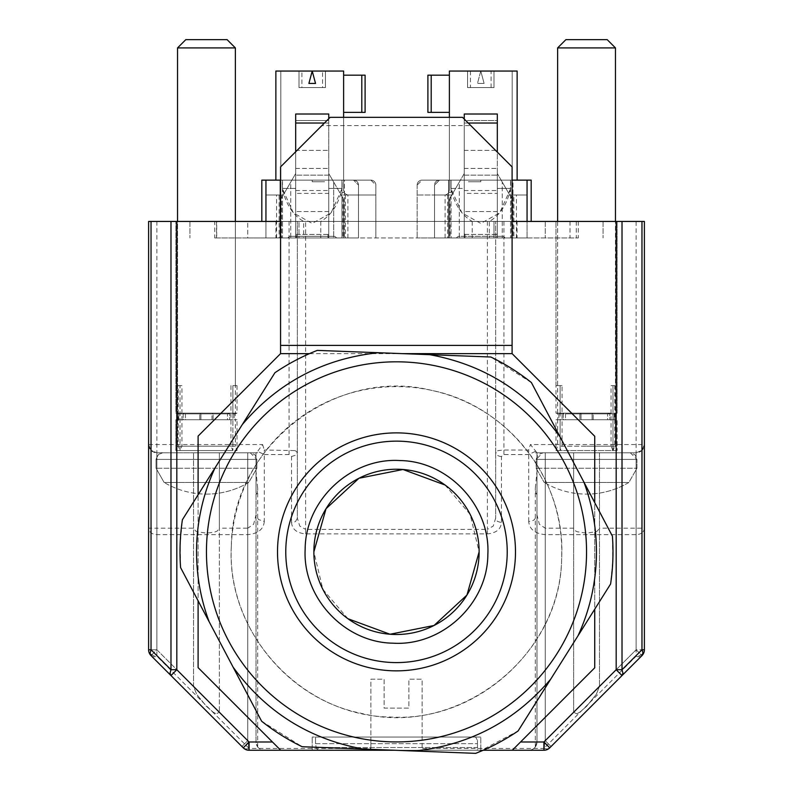 <?xml version="1.0" encoding="UTF-8"?>
<svg xmlns="http://www.w3.org/2000/svg" width="793" height="793" viewBox="0 0 793 793"><rect width="100%" height="100%" fill="white"/><g stroke="black" fill="none" stroke-linecap="round" stroke-linejoin="round"><path stroke-width="0.59" stroke-dasharray="3.96 2.97" d="M347.949 618.728L322.88 589.387L313.869 551.869M445.032 484.999L470.11 514.34L479.131 551.869M389.244 741.782A190.052 190.052 0 0 0 586.414 559.124A190.052 190.052 0 0 0 403.756 361.955A190.052 190.052 0 0 0 206.586 544.613M182.41 519.712A216.489 216.489 0 0 0 180.17 543.601L180.586 567.59L261.611 721.194L198.101 600.807L198.101 494.782L182.41 519.712A216.489 216.489 0 0 0 180.17 543.601L182.41 519.712L274.923 372.74A216.489 216.489 0 0 1 317.299 350.387L490.669 357.009M610.59 584.025A216.489 216.489 0 0 0 612.83 560.136L612.414 536.147L531.389 382.543L594.73 502.613L594.73 609.222L610.59 584.025A216.489 216.489 0 0 0 612.83 560.136L610.59 584.025L518.077 730.997L475.701 753.35L302.351 746.728M531.389 382.543L490.847 357.019A216.489 216.489 0 0 1 531.389 382.543A216.489 216.489 0 0 0 490.847 357.019L317.299 350.387A216.489 216.489 0 0 0 274.923 372.74L198.101 494.782M261.611 721.194L302.153 746.719A216.489 216.489 0 0 1 261.611 721.194A216.489 216.489 0 0 0 302.153 746.719L475.701 753.35A216.489 216.489 0 0 0 518.077 730.997L518.354 730.541M231.358 545.554C226.887 623.248 284.945 698.227 361.291 713.333C457.521 737.639 561.097 657.427 561.642 558.183C566.113 480.489 508.055 405.51 431.709 390.404C335.479 366.098 231.903 446.31 231.358 545.554C225.718 633.716 301.865 715.91 390.186 717.011C478.348 722.651 560.542 646.503 561.642 558.183A165.261 165.261 0 0 0 402.814 386.726A165.261 165.261 0 0 0 231.358 545.554M242.341 424.513L215.002 467.939M180.17 543.601A216.489 216.489 0 0 0 180.586 567.59A216.489 216.489 0 0 1 180.17 543.601M209.124 621.702L233.063 667.082M363.293 749.058L414.561 751.011M550.659 679.224L577.998 635.798M612.83 560.136A216.489 216.489 0 0 0 612.414 536.147A216.489 216.489 0 0 1 612.83 560.136M583.876 482.035L559.937 436.656M429.707 354.679L378.439 352.726M198.101 600.807L180.586 567.59M475.701 753.35A216.489 216.489 0 0 0 518.077 730.997L594.73 609.222M594.73 502.613L612.414 536.147M317.299 350.387A216.489 216.489 0 0 0 274.923 372.74M483.145 750.267L394.914 750.267M309.468 353.638L402.487 353.638M280.732 750.267L198.101 667.637L198.101 436.1L280.563 353.638L280.563 166.897L330.146 117.324L462.517 117.324L470.784 125.581L321.879 125.581M370.886 748.453L370.886 679.205L384.109 679.205L384.109 708.119L408.891 708.119L408.891 679.205L422.114 679.205L422.114 737.044L370.886 737.044L370.886 750.267L249.101 750.267A8.267 8.267 0 0 1 243.263 747.839L245.78 748.979L249.101 748.453L249.101 750.267A8.267 8.267 0 0 1 243.263 747.839L248.437 742L247.763 740.662L248.437 742L253.611 742L248.437 742L243.263 747.839L151.037 655.613A8.267 5.472 -45 0 0 153.555 656.753A8.267 5.472 -45 0 0 156.875 656.227L249.101 748.453L370.886 748.453L370.886 750.267L312.214 750.267L480.786 750.267L422.114 750.267L422.114 679.205L408.891 679.205L408.891 708.119L384.109 708.119L384.109 679.205L370.886 679.205L370.886 737.044L312.214 737.044L480.786 737.044L422.114 737.044L422.114 750.267L528.703 750.267A8.267 8.267 0 0 0 536.97 742L536.97 452.793L539.389 452.793L535.315 452.793L536.97 452.793L536.97 742L535.315 746.956L536.97 742L536.97 452.793L530.408 444.536L644.392 444.536L641.963 450.374L644.392 444.536L644.392 649.774A8.267 6.453 0 0 1 641.963 654.334A8.267 6.453 0 0 1 636.125 656.227A8.267 5.472 -135 0 0 639.445 656.753A8.267 5.472 -135 0 0 641.963 655.613L549.737 747.839A8.267 8.267 0 0 1 547.061 749.633A8.267 8.267 0 0 0 549.737 747.839L544.563 742L549.737 747.839A8.267 8.267 0 0 1 547.061 749.633A8.267 8.267 0 0 0 549.737 747.839L547.22 748.979L543.899 748.453L636.125 656.227L636.125 534.641L545.237 534.641C534.908 533.63 529.397 529.218 528.703 521.417A8.267 6.453 180 0 0 534.551 519.524L536.97 514.964L539.399 524.312L545.237 528.188L573.636 528.188L575.688 530.993L577.334 531.766L586.552 533.154L595.761 531.766L597.407 530.993L599.458 528.188L599.458 452.793L539.389 452.793L636.125 452.793L599.458 452.793L636.125 452.793L641.963 450.374L644.392 444.536L644.392 221.435L636.125 221.435L636.125 452.793L641.963 450.374A8.267 8.267 0 0 0 644.392 444.536A8.267 8.267 0 0 1 636.125 452.793L536.365 452.793M470.784 125.581L512.1 166.897L512.1 353.638L594.73 436.269L594.73 667.805L512.268 750.267M312.214 750.267L312.214 737.044L312.214 750.267M480.786 750.267L480.786 737.044L480.786 750.267M534.551 747.839A8.267 8.267 0 0 1 528.703 750.267A8.267 8.267 0 0 0 536.97 742L536.97 452.793L536.97 471.567L535.315 488.25L535.731 492.671L536.346 494.108L536.97 492.225L536.97 514.964L536.97 452.793L535.315 452.793L536.97 452.793L536.97 471.567M258.449 747.839A8.267 8.267 0 0 1 256.03 742L256.03 452.793L253.611 452.793L257.685 452.793L256.03 452.793L256.03 742L257.685 746.956L256.03 742L256.03 452.793L257.685 452.793L256.03 452.793L256.03 492.225L256.654 494.108L257.269 492.671L257.685 488.25L256.03 471.567L256.03 452.793L256.03 742L253.611 742L256.03 742A8.267 8.267 0 0 0 264.297 750.267A8.267 8.267 0 0 1 258.449 747.839A8.267 8.267 0 0 0 264.297 750.267M512.1 221.435L280.563 221.435M156.875 221.435L156.875 452.793L151.037 450.374L156.875 452.793L151.037 450.374L148.608 444.536L151.037 450.374A8.267 8.267 0 0 0 156.875 452.793L193.542 452.793L156.875 452.793L156.875 528.188L148.608 528.188A8.267 6.453 180 0 0 151.037 532.757A8.267 6.453 180 0 0 156.875 534.641L156.875 656.227A8.267 6.453 180 0 1 151.037 654.334A8.267 6.453 180 0 1 148.608 649.774L148.608 444.536A8.267 8.267 0 0 0 151.037 450.374L148.608 444.536L148.608 649.774L148.608 221.435L636.125 221.435M206.448 221.435L237.028 221.435L206.448 221.435M586.552 221.435L555.972 221.435L586.552 221.435M275.924 221.435L275.924 237.959L247.763 237.959L247.763 221.435L603.077 221.435L189.923 221.435L216.717 221.435L216.717 237.959L214.715 237.959L214.715 221.435M216.717 237.959L247.763 237.959L247.763 221.435L216.717 221.435M475.572 737.044L315.525 737.044L475.572 737.044L477.475 740.345L475.572 737.044M264.297 521.417C263.603 529.218 258.102 533.63 247.763 534.641L156.875 534.641L156.875 528.188L193.542 528.188L195.593 530.993L197.239 531.766L206.448 533.154L214.378 532.192L217.312 530.993L219.364 528.188L219.364 452.793L253.611 452.793L206.448 452.793L219.364 452.793L219.364 712.263L219.364 452.793L256.635 452.793L257.626 451.386L264.297 454.538L264.297 521.417L258.449 519.524L256.03 514.964L253.601 524.312L247.763 528.188L247.763 452.793L247.763 740.662L241.924 746.51L247.763 740.662L247.763 452.793M535.374 451.386L528.703 454.538L503.922 454.538L501.444 456.52L501.444 522.656C500.849 529.288 496.17 533.035 487.388 533.897L305.612 533.897C296.83 533.035 292.151 529.288 291.556 522.656A5.789 4.52 180 0 0 295.65 521.328L297.345 518.136L297.345 221.435L297.345 518.136L299.764 526.086L305.612 529.387L305.612 221.435M543.899 750.267A8.267 0.664 90 0 0 544.563 742L536.97 742L544.563 742L545.237 740.662L544.563 742A8.267 0.664 -90 0 1 543.899 750.267A8.267 8.267 0 0 0 547.061 749.633A8.267 8.267 0 0 1 543.899 750.267A8.267 8.267 0 0 0 547.061 749.633A8.267 8.267 0 0 1 543.899 750.267A8.267 8.267 0 0 0 547.061 749.633A8.267 8.267 0 0 1 543.899 750.267L543.899 748.453L422.114 748.453M249.101 750.267A8.267 8.267 0 0 1 243.263 747.839A8.267 8.267 0 0 0 245.939 749.633A8.267 8.267 0 0 1 243.263 747.839A8.267 8.267 0 0 0 249.101 750.267A8.267 8.267 0 0 1 245.939 749.633A8.267 8.267 0 0 0 249.101 750.267A8.267 0.664 90 0 1 248.437 742A8.267 0.664 -90 0 0 249.101 750.267M501.444 456.52A5.789 4.52 0 0 1 497.35 455.192L495.655 452L495.655 221.435L495.655 518.136L495.655 452L498.073 450.602L503.922 450.018L528.703 450.018L530.408 444.536M487.388 221.435L487.388 529.387L493.236 526.086L495.655 518.136L497.35 521.328L501.444 522.656M294.927 450.602L297.345 452L295.65 455.192L291.556 456.52L289.078 454.538L264.297 454.538L264.297 450.018L294.927 450.602M230.961 385.616L230.961 446.191L232.894 450.563L232.894 419.745L232.894 450.563L175.877 450.563L237.028 450.563L175.877 450.563L232.894 450.563L232.894 385.616L237.028 385.616L232.894 385.616L232.894 413.857L232.894 385.616L235.372 385.616L232.894 385.616M232.894 413.133L211.989 413.133L213.099 413.857L232.894 413.857M234.153 413.857L234.153 419.745L211.989 419.745L211.989 413.133L213.099 413.857L235.372 413.857L234.153 413.857L235.263 413.133L237.028 413.133L211.989 413.133L211.989 419.745L237.028 419.745L235.263 419.745L235.263 413.133M206.448 413.133L229.722 413.133L227.502 413.857L185.403 413.857L183.183 413.133L229.722 413.133L227.502 413.857L185.403 413.857L185.403 419.745L229.722 419.745L229.722 413.133L229.722 419.745L206.448 419.745L229.722 419.745L227.502 419.745L227.502 413.857L227.502 419.745L183.183 419.745L183.183 413.133L206.448 413.133M178.217 385.616L180.011 385.616L178.217 385.616L178.217 446.191L180.011 450.563L180.011 385.616L181.944 385.616L181.944 446.191L180.011 450.563L180.011 385.616L181.944 385.616M200.916 419.745L200.916 413.133L175.877 413.133L178.752 413.857L199.806 413.857L200.916 413.133L175.877 413.133L177.642 413.133L178.752 413.857L177.533 413.857L199.806 413.857L199.806 419.745L177.642 419.745L177.642 413.133L177.642 419.745L175.877 419.745L178.752 419.745L178.752 413.857L178.752 419.745L177.533 419.745L200.916 419.745L175.877 419.745L200.916 419.745L200.916 413.133L199.806 413.857L199.806 419.745L200.916 419.745M183.183 419.745L206.448 419.745L183.183 419.745L183.183 413.133L185.403 413.857L185.403 419.745L183.183 419.745M560.106 413.133L560.106 385.616L555.972 385.616L560.106 385.616L560.106 450.563L560.106 419.745L581.011 419.745L581.011 413.133L555.972 413.133A74.007 74.007 0 0 0 557.628 413.857L579.901 413.857L579.901 419.745L557.628 419.745L557.628 446.191L555.972 450.563L555.972 419.745L581.011 419.745L581.011 413.133L560.106 413.133L560.106 385.616L562.039 385.616L562.039 446.191L560.106 450.563L560.106 446.191L615.467 446.191L586.552 446.191L615.467 446.191L617.123 450.563L555.972 450.563L612.989 450.563L612.989 385.616L614.783 385.616L612.989 385.616L612.989 450.563L614.783 446.191L614.783 385.616M586.552 413.133L609.817 413.133L607.597 413.857L565.498 413.857L563.278 413.133L609.817 413.133L607.597 413.857L565.498 413.857L565.498 419.745L609.817 419.745L609.817 413.133L609.817 419.745L586.552 419.745L609.817 419.745L607.597 419.745L607.597 413.857L607.597 419.745L563.278 419.745L563.278 413.133L586.552 413.133M617.123 450.563L615.467 446.191L615.467 419.745L592.084 419.745L592.084 413.133L617.123 413.133L614.248 413.857L614.248 419.745L615.358 419.745L592.084 419.745L617.123 419.745L617.123 450.563L617.123 419.745L615.358 419.745L615.358 413.133L615.358 419.745L592.084 419.745L592.084 413.133L593.194 413.857L615.467 413.857L614.248 413.857L615.358 413.133L617.123 413.133L592.084 413.133L593.194 413.857L615.467 413.857L614.248 413.857L614.248 419.745L615.467 419.745L615.467 446.191L612.989 446.191L614.783 446.191M555.972 385.616L555.972 221.435L555.972 413.133L558.847 413.857L557.628 413.857L557.628 47.917L615.467 47.917L586.552 47.917L615.467 47.917L615.467 413.857A74.007 74.007 0 0 0 617.123 413.133A74.007 74.007 0 0 1 615.467 413.857L615.467 221.435M555.972 419.745L557.737 419.745L557.737 413.133M563.278 419.745L586.552 419.745L563.278 419.745L563.278 413.133L565.498 413.857L565.498 419.745L563.278 419.745M578.285 221.435L578.285 237.959L517.076 237.959L517.076 221.435M576.283 221.435L576.283 237.959M545.237 221.435L545.237 237.959L545.237 221.435M275.924 237.959L299.001 237.959L299.001 221.435L299.001 237.959L493.999 237.959L493.999 221.435L493.999 237.959L517.076 237.959M216.499 221.435L216.499 237.959M189.923 221.435L189.923 237.959L189.923 221.435M214.715 237.959L578.285 237.959M603.077 221.435L603.077 237.959L603.077 221.435M315.525 743.656L315.525 737.044L315.525 743.656L477.475 743.656L315.525 743.656L316.209 747.531L477.475 747.531L477.475 740.345L477.475 749.494L477.475 747.531L316.209 747.531L315.525 743.656M641.963 532.757A8.267 6.453 0 0 1 636.125 534.641L636.125 528.188L644.392 528.188A8.267 6.453 0 0 1 641.963 532.757M573.636 528.188L573.636 452.793L545.237 452.793L545.237 740.662L573.636 712.263L576.818 713.849L580.04 712.005L586.552 706.365L596.277 694.4L599.458 686.441L596.277 694.4L586.552 706.365L580.04 712.005L576.818 713.849L573.636 712.263L573.636 452.793L573.636 712.263L545.237 740.662L551.076 746.51L545.237 740.662L545.237 452.793L536.97 452.793L536.97 492.225M573.636 452.793L630.346 452.793L542.759 452.793L599.458 452.793L599.458 686.441L599.458 452.793M193.542 528.188L193.542 452.793L250.241 452.793L162.654 452.793L219.364 452.793M148.608 444.536L262.592 444.536L257.626 451.386M213.099 419.745L213.099 413.857L213.099 419.745M178.217 446.191L232.894 446.191M175.877 413.133A74.007 74.007 0 0 0 177.533 413.857A74.007 74.007 0 0 1 175.877 413.133L175.877 221.435L175.877 413.133M237.028 385.616L237.028 413.133A74.007 74.007 0 0 1 235.372 413.857L235.372 47.917L177.533 47.917L206.448 47.917L177.533 47.917L177.533 413.857L177.533 221.435M235.263 419.745L234.153 419.745L235.372 419.745L235.372 446.191L181.944 446.191M593.194 419.745L593.194 413.857L593.194 419.745M560.106 413.857L579.901 413.857L579.901 419.745L581.011 419.745L560.106 419.745L560.106 446.191M579.901 413.857L581.011 413.133L579.901 413.857M558.847 413.857L558.847 419.745L557.737 419.745M611.056 385.616L612.989 385.616L611.056 385.616L611.056 446.191L562.039 446.191M612.989 450.563L611.056 446.191M560.106 385.616L562.039 385.616M336.49 237.959L265.942 237.959L358.486 237.959L342.933 237.959L342.933 194.989L358.486 194.989L358.486 185.076A4.956 4.956 0 0 0 353.529 180.12L265.942 180.12L265.942 237.959L279.096 237.959L261.819 237.959L336.49 237.959A3.479 3.479 0 0 0 333.526 236.304L290.912 236.304L333.526 236.304A3.479 3.479 0 0 1 336.49 237.959M324.436 123.024L328.748 123.024L328.748 114.014L328.748 120.536L295.69 120.536L295.69 115.808L295.69 175.164L328.748 175.164L328.748 120.536L295.69 120.536L295.69 180.12L342.13 180.12L342.13 188.387L342.13 180.12L295.69 180.12L295.69 237.959L295.69 173.508L295.69 237.959L279.988 237.959L344.44 237.959L279.988 237.959L279.988 180.12L282.298 180.12L279.988 180.12L279.988 237.959L279.998 194.989L281.505 194.989L281.505 237.959L279.998 237.959L344.44 237.959L344.44 180.12L279.988 180.12L344.44 180.12L342.13 180.12L344.44 180.12L344.44 237.959L347.889 237.959L265.942 237.959L265.942 221.435M512.1 180.12L451.039 180.12L451.039 237.959L527.058 237.959L434.514 237.959L450.067 237.959L450.067 194.989L434.514 194.989L434.514 185.076A4.956 4.956 0 0 1 439.471 180.12L527.058 180.12L527.058 237.959L513.904 237.959L531.181 237.959L417.158 237.959L451.039 237.959L451.039 180.12L527.058 180.12L527.058 237.959L497.31 237.959L497.31 173.508L497.31 237.959L497.31 193.393L464.252 193.393L464.252 237.959L445.111 237.959L516.451 237.959L448.56 237.959L513.012 237.959L513.002 194.989L527.058 194.989L513.904 194.989L513.904 237.959M513.002 194.989L511.495 194.989L511.495 237.959L513.002 237.959L513.012 180.12L448.56 180.12L513.012 180.12L513.012 237.959L489.34 237.959L489.34 221.445L472.222 221.445C461.496 215.2 454.379 204.188 450.87 188.387L464.252 188.387L464.252 180.12L510.702 180.12L510.702 188.387C507.173 204.197 500.056 215.22 489.34 221.445M151.037 655.613A8.267 8.267 0 0 1 149.243 652.936A8.267 8.267 0 0 0 151.037 655.613A8.267 8.267 0 0 1 149.243 652.936A8.267 8.267 0 0 0 151.037 655.613A8.267 8.267 0 0 1 149.243 652.936A8.267 8.267 0 0 0 151.037 655.613L156.875 649.774L148.608 649.774A8.267 8.267 0 0 0 149.243 652.936A8.267 8.267 0 0 1 148.608 649.774A8.267 8.267 0 0 0 149.243 652.936A8.267 8.267 0 0 1 148.608 649.774A8.267 8.267 0 0 0 149.243 652.936A8.267 8.267 0 0 1 148.608 649.774L156.875 649.774L156.875 452.793L156.875 649.774L193.542 686.441L196.723 694.4L206.448 706.365L212.96 712.005L216.182 713.849L219.364 712.263L216.182 713.849L212.96 712.005L206.448 706.365L196.723 694.4L193.542 686.441L156.875 649.774L151.81 654.83M477.475 750.267L477.475 749.494L477.475 750.267L319.46 750.267L317.339 749.494L316.209 747.531L317.339 749.494L319.46 750.267L477.475 750.267M643.757 652.936A8.267 8.267 0 0 0 644.392 649.774L641.963 649.774L644.392 649.774A8.267 8.267 0 0 1 643.757 652.936A8.267 8.267 0 0 0 644.392 649.774A8.267 8.267 0 0 1 643.757 652.936A8.267 8.267 0 0 0 644.392 649.774A8.267 8.267 0 0 1 641.963 655.613L640.258 653.908L641.963 655.613A8.267 8.267 0 0 0 643.757 652.936A8.267 8.267 0 0 1 641.963 655.613A8.267 8.267 0 0 0 643.757 652.936A8.267 8.267 0 0 1 641.963 655.613M256.03 471.567L256.03 492.225M636.125 649.774L640.258 653.908L636.125 649.774L636.125 452.793L636.125 649.774L641.963 649.774L636.125 649.774L599.458 686.441L636.125 649.774M641.963 450.374L636.125 452.793L636.125 528.188L599.458 528.188M193.542 686.441L193.542 452.793L193.542 686.441M193.542 452.793L256.635 452.793M290.912 236.304A3.479 3.479 0 0 0 287.948 237.959A3.479 3.479 0 0 1 290.912 236.304M347.889 237.959L347.889 194.989L358.486 194.989L358.486 185.076L358.486 194.989L375.842 194.989L348.573 194.989A4.956 4.956 0 0 1 343.617 190.033L343.617 180.12L370.886 180.12A4.956 4.956 0 0 1 375.842 185.076L370.886 180.12L353.529 180.12L358.486 185.076L358.486 194.989L348.573 194.989A4.956 4.956 0 0 1 343.617 190.033L344.281 192.511L341.961 192.511L341.961 180.12L341.961 192.511L344.281 192.511L343.617 190.033L344.281 192.511L341.961 192.511L341.961 180.12L341.961 192.511L344.281 192.511L343.617 190.033L344.281 192.511L341.961 192.511L341.961 180.12L341.961 192.511L344.281 192.511L343.617 190.033L344.281 192.511L341.961 192.511L341.961 180.12L341.961 192.511L344.281 192.511L343.617 190.033L344.281 192.511L341.961 192.511L341.961 180.12L341.961 192.511L344.281 192.511L343.617 190.033L344.281 192.511L341.961 192.511L341.961 180.12L341.961 192.511L344.281 192.511L343.617 190.033L344.281 192.511L341.961 192.511L341.961 180.12L341.961 192.511L344.281 192.511L343.617 190.033L344.281 192.511L341.961 192.511L341.961 180.12L341.961 192.511L344.281 192.511L343.617 190.033L344.281 192.511L341.961 192.511L341.961 180.12L341.961 192.511L344.281 192.511L343.617 190.033L344.281 192.511L343.617 190.033L343.617 71.053L343.617 190.033L343.617 180.12L275.865 180.12L353.529 180.12L358.486 185.076L358.486 237.959L358.486 185.076A4.956 4.956 0 0 0 353.529 180.12L370.886 180.12A4.956 4.956 0 0 1 375.842 185.076L375.842 237.959L375.842 185.076A4.956 4.956 0 0 0 370.886 180.12L280.563 180.12M279.998 194.989L265.942 194.989L279.096 194.989L279.096 237.959M276.549 237.959L276.549 194.989L265.942 194.989L265.942 237.959L265.942 180.12L265.942 194.989L279.096 194.989M281.505 194.989L276.549 194.989M347.889 194.989L342.933 194.989M261.819 221.435L261.819 180.12L265.942 180.12M345.342 194.989L345.342 237.959M456.51 237.959A3.479 3.479 0 0 1 459.474 236.304L502.088 236.304L459.474 236.304A3.479 3.479 0 0 0 456.51 237.959M502.088 236.304A3.479 3.479 0 0 1 505.052 237.959A3.479 3.479 0 0 0 502.088 236.304M516.451 237.959L516.451 194.989L527.058 194.989L527.058 221.435M511.495 194.989L516.451 194.989M512.179 180.12L512.179 71.053L517.135 71.053L517.135 180.12L517.135 71.053L512.179 71.053L517.135 71.053L517.135 180.12L517.135 71.053L517.135 180.12L517.135 71.053L512.179 71.053L512.179 180.12L512.179 71.053L517.135 71.053L517.135 180.12L517.135 71.053L512.179 71.053L517.135 71.053L517.135 180.12L517.135 71.053L517.135 180.12L517.135 71.053L512.179 71.053L512.179 180.12L512.179 71.053L517.135 71.053L517.135 180.12L517.135 71.053L512.179 71.053L517.135 71.053L517.135 180.12L517.135 71.053L517.135 180.12L517.135 71.053L512.179 71.053L512.179 180.12L512.179 71.053L517.135 71.053L517.135 180.12L517.135 71.053L517.135 180.12L517.135 71.053L512.179 71.053L517.135 71.053L517.135 180.12L517.135 71.053L517.135 180.12L517.135 71.053L517.135 180.12L517.135 71.053L512.179 71.053L512.179 180.12L512.179 71.053L517.135 71.053L517.135 180.12L517.135 71.053L517.135 180.12L517.135 71.053L517.135 180.12L517.135 71.053L512.179 71.053L517.135 71.053L517.135 180.12L517.135 71.053L517.135 180.12L517.135 71.053L517.135 180.12L517.135 71.053L512.179 71.053L512.179 180.12L512.179 71.053L517.135 71.053L517.135 180.12L512.179 180.12L517.135 180.12L517.135 71.053L449.383 71.053L449.383 190.033L449.383 180.12L517.135 180.12L439.471 180.12L434.514 185.076A4.956 4.956 0 0 1 439.471 180.12L451.039 180.12L439.471 180.12L434.514 185.076L434.514 237.959L434.514 194.989L450.067 194.989M445.111 237.959L445.111 194.989M517.135 180.12L517.135 71.053L449.383 71.053L449.383 190.033A4.956 4.956 0 0 1 444.427 194.989L417.158 194.989L434.514 194.989L434.514 185.076A4.956 4.956 0 0 1 439.471 180.12A4.956 4.956 0 0 0 434.514 185.076L434.514 194.989L447.658 194.989L434.514 194.989L434.514 185.076L434.514 237.959L434.514 194.989L444.427 194.989A4.956 4.956 0 0 0 449.383 190.033L448.719 192.511L451.039 192.511L451.039 180.12L451.039 192.511L448.719 192.511L449.383 190.033L448.719 192.511L451.039 192.511L451.039 180.12L451.039 192.511L448.719 192.511L449.383 190.033L448.719 192.511L451.039 192.511L451.039 180.12L451.039 192.511L448.719 192.511L449.383 190.033L448.719 192.511L451.039 192.511L451.039 180.12L451.039 192.511L448.719 192.511L449.383 190.033L448.719 192.511L451.039 192.511L451.039 180.12L451.039 192.511L448.719 192.511L449.383 190.033L448.719 192.511L451.039 192.511L451.039 180.12L451.039 192.511L448.719 192.511L449.383 190.033L448.719 192.511L451.039 192.511L451.039 180.12L451.039 192.511L448.719 192.511L449.383 190.033L448.719 192.511L451.039 192.511L451.039 180.12L451.039 192.511L448.719 192.511L449.383 190.033L448.719 192.511L451.039 192.511L451.039 180.12L451.039 192.511L448.719 192.511L449.383 190.033L448.719 192.511L449.383 190.033L449.383 180.12L422.114 180.12A4.956 4.956 0 0 0 417.158 185.076L422.114 180.12L439.471 180.12L422.114 180.12A4.956 4.956 0 0 0 417.158 185.076L417.158 237.959L417.158 185.076A4.956 4.956 0 0 1 422.114 180.12L531.181 180.12L531.181 221.435M527.058 180.12L527.058 194.989L513.904 194.989M447.658 194.989L447.658 237.959M206.448 452.793L220.979 452.793L206.448 452.793M586.552 452.793L572.021 452.793L586.552 452.793M177.533 47.917L185.8 39.65L227.105 39.65L185.8 39.65L227.105 39.65L235.372 47.917M557.628 47.917L565.895 39.65L607.2 39.65L586.552 39.65L607.2 39.65L615.467 47.917M328.748 118.722L328.748 237.959L328.748 188.387L328.748 193.393L295.69 193.393L295.69 180.12L282.298 180.12L282.298 188.387C285.827 204.197 292.944 215.22 303.66 221.445L303.66 237.959L296.433 237.959L328.005 237.959L303.66 237.959M275.865 180.12L275.865 71.053L280.821 71.053L275.865 71.053L275.865 180.12L275.865 71.053L280.821 71.053L280.821 180.12L280.821 71.053L280.821 180.12L280.821 71.053L280.821 180.12L280.821 71.053L280.821 180.12L280.821 71.053L280.821 180.12L280.821 71.053L275.865 71.053L275.865 180.12L275.865 71.053L275.865 180.12L275.865 71.053L275.865 180.12L275.865 71.053L275.865 180.12L275.865 71.053L275.865 180.12L275.865 71.053L275.865 180.12L275.865 71.053L275.865 180.12L275.865 71.053L275.865 180.12L275.865 71.053L275.865 180.12L275.865 71.053L275.865 180.12L280.821 180.12L275.865 180.12L275.865 71.053L275.865 180.12L275.865 71.053L280.821 71.053L275.865 71.053L275.865 180.12L275.865 71.053L343.617 71.053L275.865 71.053L343.617 71.053L343.617 180.12L343.617 71.053L343.617 180.12L343.617 71.053L343.617 180.12L343.617 71.053L343.617 180.12L343.617 71.053L343.617 180.12L343.617 71.053L343.617 180.12L343.617 71.053L343.617 180.12L343.617 71.053L343.617 180.12L343.617 71.053L343.617 180.12L343.617 71.053L275.865 71.053L280.821 71.053L275.865 71.053L275.865 180.12L275.865 71.053L343.617 71.053L275.865 71.053L280.821 71.053L275.865 71.053L275.865 180.12L275.865 71.053L343.617 71.053L275.865 71.053L280.821 71.053L275.865 71.053L275.865 180.12L275.865 71.053L343.617 71.053L275.865 71.053L280.821 71.053L275.865 71.053L275.865 180.12L275.865 71.053L343.617 71.053L275.865 71.053L280.821 71.053L275.865 71.053L275.865 180.12L275.865 71.053L343.617 71.053L275.865 71.053L280.821 71.053L275.865 71.053L275.865 180.12L275.865 71.053L343.617 71.053L275.865 71.053L280.821 71.053L275.865 71.053L275.865 180.12L275.865 71.053L343.617 71.053L275.865 71.053L280.821 71.053L275.865 71.053L275.865 180.12L275.865 71.053L343.617 71.053L343.617 190.033L343.617 117.324M303.66 221.445L320.778 221.445C331.504 215.2 338.621 204.188 342.13 188.387L328.748 188.387L328.748 175.164L295.69 175.164L295.69 180.12L282.298 180.12L282.298 188.387L293.321 212.841L312.174 223.448L331.048 212.921L342.13 188.387L328.748 188.387L328.748 114.014L295.69 114.014L295.69 237.959L295.69 151.77M324.615 180.12L312.214 180.12L324.615 180.12L312.214 180.12L324.615 180.12L312.214 180.12L324.615 180.12L312.214 180.12L324.615 180.12L312.214 180.12L324.615 180.12L312.214 180.12L324.615 180.12L312.214 180.12L324.615 180.12L312.214 180.12L324.615 180.12L312.214 180.12L324.615 180.12L312.214 180.12L324.615 180.12L324.615 181.775L312.214 181.775L324.615 181.775L312.214 181.775L324.615 181.775L312.214 181.775L324.615 181.775L312.214 181.775L324.615 181.775L312.214 181.775L324.615 181.775L312.214 181.775L324.615 181.775L312.214 181.775L324.615 181.775L312.214 181.775L324.615 181.775L312.214 181.775L324.615 181.775L312.214 181.775L324.615 181.775L324.615 180.12M353.529 180.12A4.956 4.956 0 0 1 358.486 185.076A4.956 4.956 0 0 0 353.529 180.12M464.252 193.393L464.252 188.387L450.87 188.387L461.952 212.921L480.826 223.448L499.679 212.841L510.702 188.387L510.702 180.12L497.31 180.12L497.31 188.387L497.31 180.12L450.87 180.12L450.87 188.387L450.87 180.12L448.56 180.12L464.252 180.12L464.252 237.959L464.252 123.024L497.31 123.024L497.31 237.959L464.252 237.959L464.252 123.024L468.227 123.024M468.385 180.12L480.786 180.12L468.385 180.12L480.786 180.12L468.385 180.12L480.786 180.12L468.385 180.12L480.786 180.12L468.385 180.12L480.786 180.12L468.385 180.12L480.786 180.12L468.385 180.12L480.786 180.12L468.385 180.12L480.786 180.12L468.385 180.12L480.786 180.12L468.385 180.12L480.786 180.12L468.385 180.12L468.385 181.775L480.786 181.775L468.385 181.775L480.786 181.775L468.385 181.775L480.786 181.775L468.385 181.775L480.786 181.775L468.385 181.775L480.786 181.775L468.385 181.775L480.786 181.775L468.385 181.775L480.786 181.775L468.385 181.775L480.786 181.775L468.385 181.775L480.786 181.775L468.385 181.775L480.786 181.775L468.385 181.775L468.385 180.12M295.69 115.808L295.69 114.014L328.748 114.014L295.69 114.014L295.69 115.808M295.69 123.024L328.748 123.024L328.748 237.959L328.748 173.508L343.617 199.271L328.748 173.508L333.704 182.093L328.748 173.508L328.748 237.959L295.69 237.959L295.69 233.677L296.433 234.421L296.433 237.959M295.69 188.387L282.298 188.387L295.69 188.387M343.617 112.368L343.617 75.176L343.617 112.368L343.617 75.176L343.617 112.368L343.617 75.176L343.617 112.368L343.617 75.176L343.617 112.368L343.617 75.176L343.617 112.368L343.617 75.176L343.617 112.368L343.617 75.176L343.617 112.368L343.617 75.176L343.617 112.368L343.617 75.176L343.617 112.368L343.617 75.176L343.617 112.368L343.617 75.176L343.617 112.368L365.097 112.368L343.617 112.368L365.097 112.368L343.617 112.368L365.097 112.368L343.617 112.368L365.097 112.368L343.617 112.368L365.097 112.368L343.617 112.368L365.097 112.368L343.617 112.368L365.097 112.368L365.097 75.176L343.617 75.176L365.097 75.176L343.617 75.176L365.097 75.176L343.617 75.176L365.097 75.176L343.617 75.176L365.097 75.176L343.617 75.176L365.097 75.176L343.617 75.176L365.097 75.176L343.617 75.176L365.097 75.176L343.617 75.176L365.097 75.176L343.617 75.176L365.097 75.176L365.097 112.368L365.097 75.176L343.617 75.176M299.001 87.577L299.001 71.053L325.437 71.053L299.001 71.053L325.437 71.053L299.001 71.053L325.437 71.053L299.001 71.053L325.437 71.053L299.001 71.053L325.437 71.053L299.001 71.053L325.437 71.053L299.001 71.053L325.437 71.053L299.001 71.053L325.437 71.053L299.001 71.053L325.437 71.053L299.001 71.053L325.437 71.053L299.001 71.053L325.437 71.053L299.001 71.053L325.437 71.053L325.437 87.577L299.001 87.577L299.001 71.053L299.001 87.577L325.437 87.577L325.437 71.053L325.437 87.577L299.001 87.577L325.437 87.577L299.001 87.577L299.001 71.053L299.001 87.577L325.437 87.577L325.437 71.053L325.437 87.577L299.001 87.577L325.437 87.577L299.001 87.577L299.001 71.053L299.001 87.577L325.437 87.577L325.437 71.053L325.437 87.577L299.001 87.577L325.437 87.577L299.001 87.577L299.001 71.053L299.001 87.577L325.437 87.577L325.437 71.053L325.437 87.577L299.001 87.577L325.437 87.577L299.001 87.577L299.001 71.053L299.001 87.577L325.437 87.577L325.437 71.053L325.437 87.577L299.001 87.577L325.437 87.577L299.001 87.577L301.895 87.577L301.895 71.053M341.961 180.12L341.961 192.511L344.281 192.511L341.961 192.511L341.961 180.12L341.961 237.959L341.961 180.12M280.821 180.12L280.821 71.053L275.865 71.053L343.617 71.053M295.69 173.508L295.69 237.959L333.704 237.959L280.821 237.959L295.69 237.959L295.69 173.508L280.821 199.271L295.69 173.508M295.69 193.393L295.69 233.677M296.433 234.421L328.005 234.421L328.748 233.677L328.748 193.393M328.748 233.677L328.748 237.959L343.617 237.959L328.748 237.959L328.748 173.508L328.748 237.959L344.44 237.959L344.44 194.989M320.778 221.445L320.778 237.959M328.005 234.421L328.005 237.959M312.214 180.12L312.214 181.775L312.214 180.12M448.56 194.989L448.56 237.959L448.56 180.12L448.56 237.959L489.34 237.959M464.252 233.677L464.995 234.421L464.995 237.959L496.567 237.959L464.995 237.959M464.995 234.421L496.567 234.421L496.567 237.959M496.567 234.421L497.31 233.677L497.31 237.959L502.266 237.959L459.296 237.959L512.179 237.959L497.31 237.959L497.31 152.107M497.31 233.677L497.31 188.387L510.702 188.387L497.31 188.387L497.31 193.393M497.31 123.024L497.31 114.014L497.31 120.536L464.252 120.536L464.252 175.164L497.31 175.164L497.31 120.536L464.252 120.536L464.252 114.014L464.252 119.059M497.31 180.12L497.31 114.014L464.252 114.014L497.31 114.014L464.252 114.014L464.252 180.12L464.252 175.164L497.31 175.164L497.31 180.12M512.179 71.053L449.383 71.053L517.135 71.053L449.383 71.053L449.383 180.12L449.383 71.053L517.135 71.053L449.383 71.053L449.383 190.033L449.383 71.053L517.135 71.053L449.383 71.053L449.383 190.033L449.383 71.053L517.135 71.053L449.383 71.053L449.383 190.033L449.383 71.053L517.135 71.053L449.383 71.053L449.383 190.033L449.383 71.053L517.135 71.053L449.383 71.053L449.383 190.033L449.383 71.053L517.135 71.053L449.383 71.053L449.383 190.033L449.383 71.053L517.135 71.053L449.383 71.053L449.383 190.033L449.383 71.053L517.135 71.053L449.383 71.053L449.383 190.033L449.383 117.324M449.383 112.368L449.383 75.176L449.383 112.368L449.383 75.176L449.383 112.368L449.383 75.176L449.383 112.368L449.383 75.176L449.383 112.368L449.383 75.176L449.383 112.368L449.383 75.176L449.383 112.368L449.383 75.176L449.383 112.368L449.383 75.176L449.383 112.368L449.383 75.176L449.383 112.368L449.383 75.176L449.383 112.368L449.383 75.176L449.383 112.368L427.903 112.368L449.383 112.368L427.903 112.368L449.383 112.368L427.903 112.368L449.383 112.368L427.903 112.368L449.383 112.368L427.903 112.368L449.383 112.368L427.903 112.368L449.383 112.368L427.903 112.368L449.383 112.368L431.204 112.368L431.204 75.176L449.383 75.176L427.903 75.176L449.383 75.176L427.903 75.176L449.383 75.176L427.903 75.176L449.383 75.176L427.903 75.176L449.383 75.176L427.903 75.176L449.383 75.176L427.903 75.176L449.383 75.176L427.903 75.176L449.383 75.176L427.903 75.176L449.383 75.176L427.903 75.176L449.383 75.176L427.903 75.176L431.204 75.176L431.204 112.368L431.204 75.176L449.383 75.176M451.039 180.12L451.039 192.511L448.719 192.511L451.039 192.511L451.039 180.12M484.107 83.443L480.786 71.053L477.465 83.443L484.107 83.443L477.465 83.443L480.786 71.053L493.999 71.053L467.563 71.053L493.999 71.053L467.563 71.053L493.999 71.053L467.563 71.053L493.999 71.053L467.563 71.053L493.999 71.053L467.563 71.053L493.999 71.053L467.563 71.053L493.999 71.053L467.563 71.053L493.999 71.053L467.563 71.053L493.999 71.053L467.563 71.053L493.999 71.053L467.563 71.053L493.999 71.053L467.563 71.053L480.786 71.053L484.107 83.443M472.222 221.445L472.222 237.959M464.252 173.508L464.252 237.959L449.383 237.959L464.252 237.959L464.252 173.508L449.383 199.271L464.252 173.508M480.786 180.12L480.786 181.775L480.786 180.12M586.552 494.108A82.631 82.631 0 0 0 628.899 482.431L544.196 482.431L628.899 482.431L636.948 468.247L536.147 468.247L636.948 468.247L636.948 459.405L536.147 459.405L636.948 459.405L635.054 454.766L630.346 452.793L636.948 459.405L636.948 468.247L628.899 482.431A82.631 82.631 0 0 1 544.196 482.431A82.631 82.631 0 0 0 586.552 494.108M206.448 494.108A82.631 82.631 0 0 0 248.804 482.431L164.101 482.431L248.804 482.431L256.853 468.247L156.052 468.247L256.853 468.247L256.853 459.405L156.052 459.405L256.853 459.405L254.959 454.766L250.241 452.793L256.853 459.405L256.853 468.247L248.804 482.431A82.631 82.631 0 0 1 164.101 482.431A82.631 82.631 0 0 0 206.448 494.108M295.69 150.373L328.748 150.373L295.69 150.373M295.69 168.423L328.748 168.423L295.69 168.423M295.69 190.528L328.748 190.528M328.748 211.523L295.69 211.523L328.748 211.523M295.69 234.421L328.748 234.421M315.535 83.443L312.214 71.053L308.893 83.443L315.535 83.443M290.734 237.959L280.821 237.959L290.734 237.959L290.734 182.093L280.821 199.271L290.734 182.093L290.734 237.959M333.704 237.959L343.617 237.959L333.704 237.959L333.704 182.093L333.704 237.959M497.31 211.523L464.252 211.523L497.31 211.523M464.252 150.373L497.31 150.373L464.252 150.373M464.252 168.423L497.31 168.423L464.252 168.423M502.266 182.093L512.179 199.271L497.31 173.508L512.179 199.271L502.266 182.093L502.266 237.959L512.179 237.959L502.266 237.959L502.266 182.093M431.204 112.368L427.903 112.368L427.903 75.176L427.903 112.368L427.903 75.176L431.204 75.176L431.204 112.368L431.204 75.176M464.252 190.528L497.31 190.528M459.296 237.959L449.383 237.959L459.296 237.959L459.296 182.093L449.383 199.271L459.296 182.093L459.296 237.959M464.252 234.421L497.31 234.421M365.097 112.368L365.097 75.176L365.097 112.368M325.437 87.577L322.543 87.577L322.543 71.053M322.543 87.577L301.895 87.577M470.457 71.053L470.457 87.577L493.999 87.577L493.999 71.053L493.999 87.577L467.563 87.577L467.563 71.053L467.563 87.577L493.999 87.577L467.563 87.577L493.999 87.577L493.999 71.053L493.999 87.577L467.563 87.577L467.563 71.053L467.563 87.577L493.999 87.577L467.563 87.577L493.999 87.577L493.999 71.053L493.999 87.577L467.563 87.577L467.563 71.053L467.563 87.577L493.999 87.577L467.563 87.577L493.999 87.577L493.999 71.053L493.999 87.577L467.563 87.577L467.563 71.053L467.563 87.577L493.999 87.577L467.563 87.577L493.999 87.577L493.999 71.053L493.999 87.577L467.563 87.577L467.563 71.053L467.563 87.577L493.999 87.577L467.563 87.577L493.999 87.577L491.105 87.577L491.105 71.053M427.903 112.368L427.903 75.176L427.903 112.368M470.457 87.577L491.105 87.577M291.556 522.656L291.556 456.52M528.703 521.417L528.703 450.018M503.922 221.435L503.922 454.538M305.612 533.897L305.612 529.387L487.388 529.387L487.388 533.897M289.078 221.435L289.078 454.538M262.592 444.536L264.297 450.018M570.018 221.435L570.018 237.959M247.763 534.641L247.763 528.188L219.364 528.188M545.237 534.641L545.237 452.793M219.364 712.263L247.763 740.662L219.364 712.263M230.961 446.191L206.448 446.191L235.372 446.191L237.028 450.563L237.028 419.745M206.448 446.191L177.533 446.191L206.448 446.191M282.467 180.12L282.467 237.959L282.467 180.12M510.533 180.12L510.533 237.959L510.533 180.12M361.796 75.176L361.796 112.368M175.877 450.563L175.877 419.745L175.877 450.563L177.533 446.191L175.877 450.563M617.123 413.133L617.123 221.435L617.123 413.133M535.315 746.956L535.315 488.25M257.685 746.956L257.685 488.25M536.147 459.405L538.041 454.766L542.759 452.793L536.147 459.405L536.147 468.247L544.196 482.431L536.147 468.247L536.147 459.405M156.052 459.405L157.946 454.766L162.654 452.793C160.107 452.268 157.906 454.468 156.052 459.405L156.052 468.247L164.101 482.431L156.052 468.247L156.052 459.405M177.533 419.745L177.533 446.191L177.533 419.745M235.372 221.435L235.372 385.616M557.628 221.435L557.628 385.616M280.821 237.959L280.821 199.271L280.821 237.959M343.617 237.959L343.617 199.271L343.617 237.959M449.383 237.959L449.383 199.271L449.383 237.959M512.179 237.959L512.179 199.271L512.179 237.959M493.999 87.577L493.999 71.053M467.563 87.577L467.563 71.053"/><path stroke-width="1.19" d="M313.869 551.869A82.631 82.631 0 0 0 396.5 634.499A82.631 82.631 0 0 0 479.131 551.869A82.631 82.631 0 0 0 396.5 469.238A82.631 82.631 0 0 0 313.869 551.869L326.042 508.7L358.971 478.258L402.953 469.496L445.032 484.999M399.989 460.555C448.551 461.169 490.53 506.103 487.844 554.604C487.655 603.721 442.038 646.335 393.011 643.182C344.449 642.568 302.47 597.635 305.156 549.133C305.345 500.016 350.962 457.392 399.989 460.555M479.131 551.869L466.958 595.037L434.019 625.489L390.037 634.241L347.949 618.728M389.244 741.782A190.052 190.052 0 0 0 586.414 559.124A190.052 190.052 0 0 0 403.756 361.955A190.052 190.052 0 0 0 206.586 544.613A190.052 190.052 0 0 0 389.244 741.782A190.052 190.052 0 0 1 206.586 544.613M180.586 567.59L261.611 721.194A216.489 216.489 0 0 0 302.153 746.719L475.701 753.35A216.489 216.489 0 0 0 518.077 730.997L610.59 584.025A216.489 216.489 0 0 0 612.414 536.147L531.389 382.543A216.489 216.489 0 0 0 490.847 357.019L317.299 350.387A216.489 216.489 0 0 0 274.923 372.74L182.41 519.712A216.489 216.489 0 0 0 180.586 567.59L209.124 621.702C199.866 596.703 195.722 570.881 196.684 544.236C197.754 517.591 203.86 492.166 215.002 467.939L182.41 519.712M302.351 746.728L363.293 749.058C308.973 739.066 265.566 711.747 233.063 667.082L261.611 721.194M518.354 730.541L550.659 679.224C514.855 721.273 469.486 745.202 414.561 751.011L475.701 753.35M612.414 536.147L583.876 482.035C593.134 507.034 597.278 532.856 596.316 559.501C595.246 586.146 589.14 611.572 577.998 635.798L610.59 584.025M490.669 357.009L429.707 354.679C484.027 364.671 527.434 391.99 559.937 436.656L531.389 382.543M274.923 372.74L242.341 424.513C278.145 382.464 323.514 358.535 378.439 352.726L317.299 350.387M198.101 494.782L198.101 436.1L280.563 353.638L309.468 353.638M394.914 750.267L280.732 750.267L198.101 667.637L198.101 600.807M594.73 609.222L594.73 667.805L512.268 750.267L483.145 750.267M402.487 353.638L512.1 353.638L594.73 436.269L594.73 502.613M512.1 353.638L512.1 345.381L280.563 345.381L280.563 353.638M528.703 750.267L543.899 750.267A8.267 8.267 0 0 0 549.737 747.839L641.963 655.613L549.737 747.839L641.963 655.613L642.875 653.145A8.267 4.768 45 0 0 641.963 649.774L641.963 221.435L512.1 221.435M512.268 750.267L543.899 750.267A8.267 8.267 0 0 0 549.737 747.839L543.899 742L520.525 742M272.475 742L249.101 742L249.101 750.267L280.732 750.267M280.563 221.435L148.608 221.435L148.608 649.774A8.267 8.267 0 0 0 151.037 655.613L243.263 747.839L249.101 742L176.819 669.718L170.981 675.567L243.263 747.839A8.267 8.267 0 0 0 249.101 750.267A8.267 8.267 0 0 1 245.939 749.633M280.563 345.381L280.563 166.897L330.146 117.324L462.517 117.324L512.1 166.897L512.1 345.381M622.019 221.435L622.019 669.718L616.181 669.718L622.019 675.567L622.921 673.098L622.019 669.718L641.963 649.774L644.392 649.774L644.392 221.435L641.963 221.435M170.981 221.435L170.981 669.718L170.079 673.098L170.981 675.567L151.037 655.613L243.263 747.839M644.392 649.774A8.267 8.267 0 0 1 641.963 655.613M151.037 221.435L151.037 649.774L150.125 653.145L151.037 655.613L151.81 654.83M177.533 47.917L185.8 39.65L227.105 39.65L235.372 47.917L177.533 47.917L177.533 221.435M557.628 47.917L565.895 39.65L607.2 39.65L615.467 47.917L557.628 47.917L557.628 221.435M280.563 180.12L265.942 180.12L265.942 221.435M265.942 180.12L261.819 180.12L261.819 221.435M527.058 221.435L527.058 180.12L531.181 180.12L531.181 221.435M527.058 180.12L512.1 180.12M295.69 151.77L295.69 123.024L324.436 123.024M328.748 118.722L328.748 114.014L295.69 114.014L295.69 123.024M280.821 71.053L299.001 71.053M325.437 71.053L343.617 71.053L343.617 117.324M343.617 71.053L312.214 71.053L315.535 83.443L308.893 83.443L312.214 71.053L275.865 71.053L275.865 180.12M449.383 117.324L449.383 71.053L517.135 71.053L517.135 180.12M468.227 123.024L497.31 123.024L497.31 114.014L464.252 114.014L464.252 119.059M497.31 123.024L497.31 152.107M343.617 75.176L361.796 75.176L361.796 112.368L343.617 112.368M361.796 112.368L365.097 112.368L365.097 75.176L361.796 75.176M449.383 75.176L427.903 75.176L427.903 112.368L449.383 112.368M392.267 662.512A110.723 110.723 0 0 0 507.143 556.101A110.723 110.723 0 0 0 400.733 441.225A110.723 110.723 0 0 0 285.857 547.636A110.723 110.723 0 0 0 392.267 662.512M391.96 670.769A118.99 118.99 0 0 0 515.4 556.408A118.99 118.99 0 0 0 401.04 432.968A118.99 118.99 0 0 0 277.6 547.329A118.99 118.99 0 0 0 391.96 670.769M149.243 652.936A8.267 8.267 0 0 1 148.608 649.774L151.037 649.774L170.981 669.718L176.819 669.718L176.819 221.435M616.181 221.435L616.181 669.718L543.899 742L543.899 750.267M431.204 75.176L431.204 112.368M235.372 47.917L235.372 221.435M615.467 47.917L615.467 221.435"/></g></svg>
